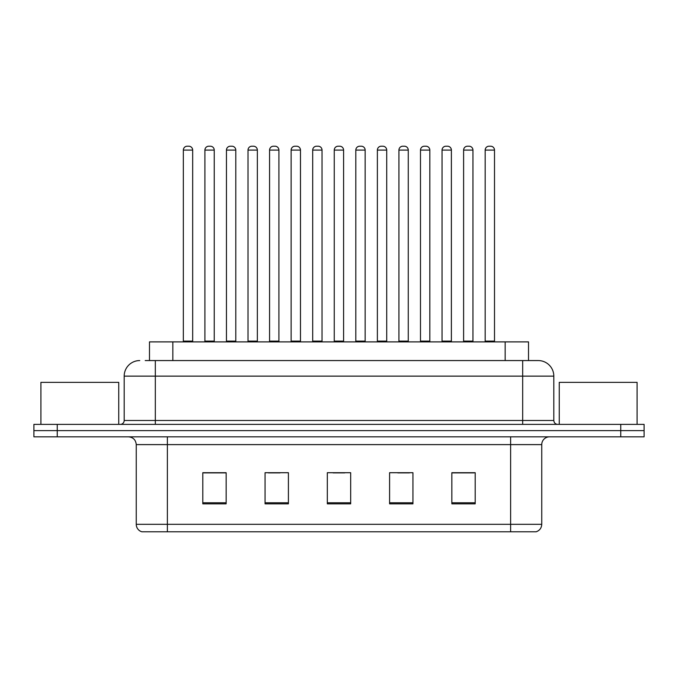 <?xml version="1.0" encoding="UTF-8"?>
<svg xmlns="http://www.w3.org/2000/svg" width="678" height="678" viewBox="0 0 678 678"><rect width="100%" height="100%" fill="white"/><g stroke="black" fill="none" stroke-linecap="round" stroke-linejoin="round"><path stroke-width="1.02" d="M149.491 360.56L149.491 341.882L528.509 341.882L528.509 360.56M541.747 524.314C541.536 528.043 539.671 530.535 536.145 531.789L510.619 531.789L510.619 524.314L541.747 524.314L541.747 444.615A7.78 7.78 0 0 1 549.536 436.835M510.619 531.789L141.855 531.789A7.78 7.78 0 0 1 136.253 524.314L136.253 444.615C135.786 439.886 133.193 437.293 128.464 436.835M57.249 424.377L644.1 424.377L644.1 430.606L33.9 430.606L33.9 436.835L57.249 436.835L57.249 430.606L33.9 430.606L33.9 424.377L57.249 424.377L57.249 430.606L644.1 430.606L644.1 436.835L57.249 436.835M475.202 503.847L475.202 472.71L451.853 472.71L451.853 503.847L475.202 503.847M412.936 503.847L412.936 472.71L389.587 472.71L389.587 503.847L412.936 503.847M226.147 503.847L226.147 472.71L202.798 472.71L202.798 503.847L226.147 503.847M288.413 503.847L288.413 472.71L265.064 472.71L265.064 503.847L288.413 503.847M350.679 503.847L350.679 472.71L327.321 472.71L327.321 503.847L350.679 503.847M496.618 531.789L181.382 531.789M451.853 472.871L474.117 472.871M462.438 472.871L452.557 472.871M268.403 472.871L280.082 472.871M225.291 472.871L215.401 472.871M203.731 472.871L226.147 472.871M397.766 472.871L409.436 472.871M333.084 472.871L344.763 472.871M145.558 360.56L538.01 360.56M145.202 360.56L155.321 360.56L155.321 376.129L124.184 376.129L124.184 420.487A3.89 3.89 0 0 1 120.294 424.377M139.753 360.56A15.569 15.569 0 0 0 124.184 376.129M538.247 360.56A15.569 15.569 0 0 1 553.816 376.129L553.816 420.487C554.045 422.852 555.341 424.148 557.706 424.377M192.679 150.101L183.34 150.101A3.89 3.89 0 0 1 187.23 146.211L188.789 146.211A3.89 3.89 0 0 1 192.679 150.101L192.679 341.102A0.78 0.78 0 0 0 193.459 341.882M183.34 150.101L183.34 341.102A0.78 0.78 0 0 1 182.56 341.882M188.789 146.211L187.23 146.211M204.9 150.101A3.89 3.89 0 0 1 208.79 146.211L210.341 146.211A3.89 3.89 0 0 1 214.24 150.101L204.9 150.101L204.9 341.102A0.78 0.78 0 0 1 204.12 341.882M214.24 150.101L214.24 341.102A0.78 0.78 0 0 0 215.011 341.882M210.341 146.211L208.79 146.211M235.791 150.101L226.452 150.101A3.89 3.89 0 0 1 230.351 146.211L231.901 146.211A3.89 3.89 0 0 1 235.791 150.101L235.791 341.102A0.78 0.78 0 0 0 236.571 341.882M226.452 150.101L226.452 341.102A0.78 0.78 0 0 1 225.681 341.882M231.901 146.211L230.351 146.211M278.912 150.101L269.573 150.101A3.89 3.89 0 0 1 273.463 146.211L275.022 146.211A3.89 3.89 0 0 1 278.912 150.101L278.912 341.102A0.78 0.78 0 0 0 279.692 341.882M269.573 150.101L269.573 341.102A0.78 0.78 0 0 1 268.793 341.882M275.022 146.211L273.463 146.211M322.033 150.101L312.694 150.101A3.89 3.89 0 0 1 316.584 146.211L318.143 146.211A3.89 3.89 0 0 1 322.033 150.101L322.033 341.102A0.78 0.78 0 0 0 322.813 341.882M312.694 150.101L312.694 341.102A0.78 0.78 0 0 1 311.914 341.882M318.143 146.211L316.584 146.211M365.154 150.101L355.814 150.101A3.89 3.89 0 0 1 359.704 146.211L361.264 146.211A3.89 3.89 0 0 1 365.154 150.101L365.154 341.102A0.78 0.78 0 0 0 365.934 341.882M355.814 150.101L355.814 341.102A0.78 0.78 0 0 1 355.035 341.882M361.264 146.211L359.704 146.211M248.012 150.101A3.89 3.89 0 0 1 251.902 146.211L253.462 146.211A3.89 3.89 0 0 1 257.352 150.101L248.012 150.101L248.012 341.102A0.78 0.78 0 0 1 247.233 341.882M257.352 150.101L257.352 341.102A0.78 0.78 0 0 0 258.132 341.882M253.462 146.211L251.902 146.211M291.133 150.101A3.89 3.89 0 0 1 295.023 146.211L296.583 146.211A3.89 3.89 0 0 1 300.473 150.101L291.133 150.101L291.133 341.102A0.78 0.78 0 0 1 290.354 341.882M300.473 150.101L300.473 341.102A0.78 0.78 0 0 0 301.252 341.882M296.583 146.211L295.023 146.211M334.254 150.101A3.89 3.89 0 0 1 338.144 146.211L339.703 146.211A3.89 3.89 0 0 1 343.593 150.101L334.254 150.101L334.254 341.102A0.78 0.78 0 0 1 333.474 341.882M343.593 150.101L343.593 341.102A0.78 0.78 0 0 0 344.373 341.882M339.703 146.211L338.144 146.211M118.735 424.377L118.735 382.35L40.909 382.35L40.909 424.377M637.091 424.377L637.091 382.35L559.265 382.35L559.265 424.377M408.266 150.101L398.927 150.101A3.89 3.89 0 0 1 402.825 146.211L404.376 146.211A3.89 3.89 0 0 1 408.266 150.101L408.266 341.102A0.78 0.78 0 0 0 409.046 341.882M398.927 150.101L398.927 341.102A0.78 0.78 0 0 1 398.156 341.882M404.376 146.211L402.825 146.211M451.387 150.101L442.048 150.101A3.89 3.89 0 0 1 445.938 146.211L447.497 146.211A3.89 3.89 0 0 1 451.387 150.101L451.387 341.102A0.78 0.78 0 0 0 452.167 341.882M442.048 150.101L442.048 341.102A0.78 0.78 0 0 1 441.268 341.882M447.497 146.211L445.938 146.211M494.508 150.101L485.168 150.101A3.89 3.89 0 0 1 489.058 146.211L490.618 146.211A3.89 3.89 0 0 1 494.508 150.101L494.508 341.102A0.78 0.78 0 0 0 495.287 341.882M485.168 150.101L485.168 341.102A0.78 0.78 0 0 1 484.389 341.882M490.618 146.211L489.058 146.211M377.375 150.101A3.89 3.89 0 0 1 381.265 146.211L382.816 146.211A3.89 3.89 0 0 1 386.714 150.101L377.375 150.101L377.375 341.102A0.78 0.78 0 0 1 376.595 341.882M386.714 150.101L386.714 341.102A0.78 0.78 0 0 0 387.485 341.882M382.816 146.211L381.265 146.211M420.487 150.101A3.89 3.89 0 0 1 424.377 146.211L425.937 146.211A3.89 3.89 0 0 1 429.827 150.101L420.487 150.101L420.487 341.102A0.78 0.78 0 0 1 419.707 341.882M429.827 150.101L429.827 341.102A0.78 0.78 0 0 0 430.606 341.882M425.937 146.211L424.377 146.211M463.608 150.101A3.89 3.89 0 0 1 467.498 146.211L469.057 146.211A3.89 3.89 0 0 1 472.947 150.101L463.608 150.101L463.608 341.102A0.78 0.78 0 0 1 462.828 341.882M472.947 150.101L472.947 341.102A0.78 0.78 0 0 0 473.727 341.882M469.057 146.211L467.498 146.211M172.839 360.56L172.839 341.882M505.161 360.56L505.161 341.882M510.619 436.835L510.619 444.615L136.253 444.615M541.747 444.615L510.619 444.615L510.619 524.314L167.381 524.314L167.381 531.789M136.253 524.314L167.381 524.314L167.381 436.835M620.751 436.835L620.751 424.377M350.679 502.762L327.321 502.762M288.413 502.762L265.064 502.762M226.147 502.762L202.798 502.762M412.936 502.762L389.587 502.762M475.202 502.762L451.853 502.762M155.321 424.377L155.321 420.487L553.816 420.487M124.184 420.487L155.321 420.487L155.321 376.129L522.679 376.129L522.679 424.377M553.816 376.129L522.679 376.129L522.679 360.56M183.34 341.102L192.679 341.102M204.9 341.102L214.24 341.102M226.452 341.102L235.791 341.102M269.573 341.102L278.912 341.102M312.694 341.102L322.033 341.102M355.814 341.102L365.154 341.102M248.012 341.102L257.352 341.102M291.133 341.102L300.473 341.102M334.254 341.102L343.593 341.102M398.927 341.102L408.266 341.102M442.048 341.102L451.387 341.102M485.168 341.102L494.508 341.102M377.375 341.102L386.714 341.102M420.487 341.102L429.827 341.102M463.608 341.102L472.947 341.102"/></g></svg>
